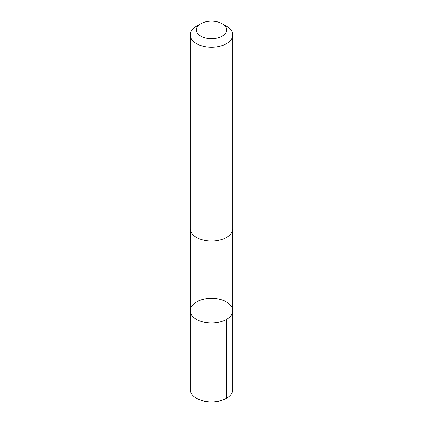 <?xml version="1.0" encoding="UTF-8"?>
<svg xmlns="http://www.w3.org/2000/svg" width="423" height="423" viewBox="0 0 423 423"><rect width="100%" height="100%" fill="white"/><g stroke="black" fill="none" stroke-linecap="round" stroke-linejoin="round"><path stroke-width="0.63" d="M199.053 300.737A21.303 12.299 180 0 1 221.213 299.77A21.303 12.299 180 0 1 232.803 310.715A21.303 12.299 180 0 1 211.5 323.013A21.303 12.299 180 0 1 190.197 310.715A21.303 12.299 180 0 1 199.053 300.737M190.197 389.583A21.303 12.299 0 0 0 201.787 400.533A21.303 12.299 0 0 0 223.947 399.566A21.303 12.299 0 0 0 232.803 389.583L232.803 310.715A21.303 12.299 180 0 1 211.5 323.013A21.303 12.299 180 0 1 190.197 310.715L190.197 389.583M200.782 23.714L196.436 26.226A21.303 12.299 0 0 0 190.197 34.924L190.197 228.711A21.303 12.299 0 0 0 201.787 239.656A21.303 12.299 0 0 0 223.947 238.694A21.303 12.299 0 0 0 232.803 228.711L232.803 34.924A21.303 12.299 0 0 0 226.564 26.226L222.218 23.714A15.154 8.751 0 0 0 200.782 23.714A15.154 8.751 0 0 0 199.952 35.569A15.154 8.751 0 0 0 220.351 37.002A15.154 8.751 0 0 0 222.218 23.714M190.197 34.924A21.303 12.299 0 0 0 201.787 45.869A21.303 12.299 0 0 0 223.947 44.907A21.303 12.299 0 0 0 232.803 34.924M226.564 319.413L226.564 398.281M190.202 229.002L190.197 310.715M232.798 229.002L232.803 310.715"/></g></svg>
